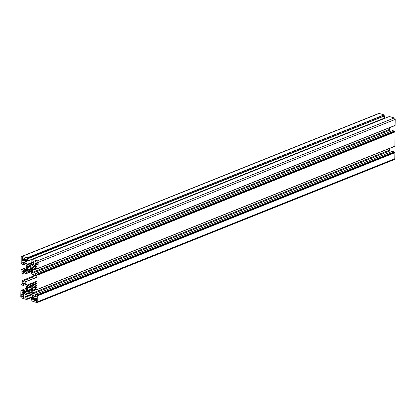 <?xml version="1.0" encoding="UTF-8"?>
<svg xmlns="http://www.w3.org/2000/svg" width="416" height="416" viewBox="0 0 416 416"><rect width="100%" height="100%" fill="white"/><g stroke="black" fill="none" stroke-linecap="round" stroke-linejoin="round"><path stroke-width="0.62" d="M23.806 258.263L24.055 258.04L24.497 258.456L24.258 258.991A1.425 1.024 68.2 0 1 24.248 260.177L24.357 261.066L23.748 260.634A1.425 1.024 68.2 0 1 23.265 260.629A1.425 1.024 68.2 0 1 22.781 260.343L22.495 260.546L22.053 260.135L22.298 259.594A1.425 1.024 68.2 0 1 22.308 258.409L22.199 257.52L22.807 257.951A1.425 1.024 68.2 0 1 23.774 258.242L23.806 258.263M22.88 297.18A1.425 1.024 68.2 0 1 22.396 296.894L21.897 297.034L21.913 296.145A1.425 1.024 68.2 0 1 21.923 294.954L21.814 294.07L22.422 294.502A1.425 1.024 68.2 0 1 23.39 294.793L23.676 294.585L24.118 295.001L23.873 295.542A1.425 1.024 68.2 0 1 23.863 296.728L23.972 297.617L23.364 297.185A1.425 1.024 68.2 0 1 22.88 297.18M36.624 262.096L36.873 261.872L37.315 262.288L37.076 262.824A1.425 1.024 68.2 0 1 37.06 264.014L37.175 264.904L36.566 264.467A1.425 1.024 68.2 0 1 36.078 264.462A1.425 1.024 68.2 0 1 35.599 264.181L35.313 264.384L34.871 263.968L35.11 263.432A1.425 1.024 68.2 0 1 35.126 262.241L35.017 261.352L35.62 261.784A1.425 1.024 68.2 0 1 36.592 262.075L36.624 262.096M35.698 301.012A1.425 1.024 68.2 0 1 35.214 300.726L34.715 300.867L34.486 300.513L34.731 299.978A1.425 1.024 68.2 0 1 34.741 298.792L34.632 297.903L35.24 298.334A1.425 1.024 68.2 0 1 36.208 298.626L36.707 298.485L36.936 298.839L36.691 299.374A1.425 1.024 68.2 0 1 36.681 300.56L36.79 301.449L36.182 301.018A1.425 1.024 68.2 0 1 35.698 301.012M27.472 267.212L27.399 266.193A0.556 0.4 68.2 0 1 27.83 265.798L28.553 266.016L28.74 266.729A2.496 1.799 68.2 0 1 30.508 267.259L30.67 266.661L31.434 266.88A0.556 0.4 68.2 0 1 31.855 267.524L31.803 268.492L31.309 268.497A2.496 1.799 68.2 0 1 31.283 270.665L31.819 271.06L31.808 271.95A0.556 0.4 68.2 0 1 31.377 272.345L30.654 272.126L30.467 271.414A2.496 1.799 68.2 0 1 29.578 271.414A2.496 1.799 68.2 0 1 28.699 270.884L28.538 271.482L27.768 271.268A0.556 0.4 68.2 0 1 27.352 270.618L27.404 269.651L27.898 269.651A2.496 1.799 68.2 0 1 27.919 267.483L27.472 267.212M27.253 288.038L27.18 287.019A0.556 0.4 68.2 0 1 27.612 286.624L28.335 286.842L28.522 287.555A2.496 1.799 68.2 0 1 30.29 288.085L30.451 287.487L31.216 287.706A0.556 0.4 68.2 0 1 31.637 288.35L31.585 289.318L31.091 289.318A2.496 1.799 68.2 0 1 31.065 291.486L31.6 291.886L31.59 292.776A0.556 0.4 68.2 0 1 31.158 293.171L30.436 292.952L30.248 292.24A2.496 1.799 68.2 0 1 29.359 292.24A2.496 1.799 68.2 0 1 28.48 291.71L28.319 292.308L27.555 292.089A0.556 0.4 68.2 0 1 27.134 291.444L27.186 290.477L27.68 290.477A2.496 1.799 68.2 0 1 27.706 288.309L27.253 288.038M27.113 258.669L27.539 258.898L27.472 261.108L26.562 260.853L26.276 259.589L25.47 259.381L25.34 261.513L27.113 264.368A1.108 0.801 -111.8 0 0 27.711 264.852L29.26 265.314L29.635 265.819L30.02 265.543L31.569 266.006A1.108 0.801 -111.8 0 0 31.996 265.996A1.108 0.801 -111.8 0 0 32.172 265.881L33.998 264.103L33.81 261.846L33.004 261.638L32.843 262.714L31.845 262.324L31.866 260.192L32.292 260.213L32.344 259.459L37.248 260.915A1.248 0.9 68.2 0 1 38.189 262.371L38.08 268.408L37.487 268.247L37.398 268.741L35.656 268.221L35.584 267.025L36.436 267.14L36.551 266.084L34.767 265.288L32.854 266.932A1.108 0.801 -111.8 0 0 32.599 267.592L32.578 269.495L32.256 269.864L32.547 272.329A1.108 0.801 -111.8 0 0 32.791 273.14L34.653 275.912L36.447 276.188L36.457 275.324L35.506 274.674L35.558 273.53L37.341 274.05L37.419 274.596L38.059 274.893L37.908 289.156L37.268 289.068L37.18 289.567L35.438 289.047L35.365 287.846L36.218 287.966L36.332 286.91L34.549 286.114L32.635 287.758A1.108 0.801 -111.8 0 0 32.38 288.418L32.36 290.321L32.037 290.69L32.328 293.15A1.108 0.801 -111.8 0 0 32.573 293.961L34.434 296.733L36.228 297.008L36.239 296.15L35.287 295.5L35.339 294.356L37.123 294.876L37.201 295.422L37.757 295.589L37.778 301.678A1.248 0.9 68.2 0 1 37.284 302.552A1.248 0.9 68.2 0 1 36.811 302.562L31.866 300.981L31.871 300.305L31.45 300.071L31.47 297.939L32.427 298.121L32.713 299.38L33.519 299.588L33.649 297.456L31.871 294.601A1.108 0.801 -111.8 0 0 31.278 294.117L29.728 293.654L29.349 293.15L28.969 293.426L27.42 292.963A1.108 0.801 -111.8 0 0 26.993 292.978A1.108 0.801 -111.8 0 0 26.816 293.088L24.991 294.866L25.178 297.128L25.984 297.331L26.146 296.254L27.144 296.644L27.118 298.776L26.697 298.756L26.645 299.51L21.741 298.054A1.248 0.9 68.2 0 1 20.8 296.598L20.904 290.56L21.502 290.722L21.59 290.228L23.332 290.748L23.405 291.949L22.552 291.829L22.433 292.885L24.222 293.68L26.135 292.037A1.108 0.801 -111.8 0 0 26.39 291.377L26.411 289.474L26.733 289.104L26.437 286.64A1.108 0.801 -111.8 0 0 26.198 285.834L24.336 283.057L22.542 282.786L22.532 283.644L23.483 284.294L23.426 285.438L21.648 284.918L21.564 284.372L20.93 284.076L21.081 269.812L21.72 269.901L21.809 269.402L23.551 269.927L23.624 271.123L22.771 271.008L22.651 272.059L24.44 272.854L26.348 271.211A1.108 0.801 -111.8 0 0 26.608 270.551L26.629 268.648L26.952 268.278L26.655 265.819A1.108 0.801 -111.8 0 0 26.416 265.008L24.549 262.236L22.76 261.96L22.75 262.818L23.702 263.468L23.644 264.612L21.866 264.092L21.783 263.546L21.232 263.385L21.211 257.291A1.248 0.9 68.2 0 1 21.705 256.417A1.248 0.9 68.2 0 1 22.178 256.407L27.04 257.858L27.113 258.669L384.467 115.799L384.483 118.139L27.503 261.082M28.969 293.426L29.422 293.244M37.201 295.422L394.217 152.454L394.852 152.745L394.789 158.709A1.248 0.9 68.2 0 1 394.295 159.583L37.284 302.552M392.324 151.414L394.134 151.908L394.217 152.454M389.36 148.548L389.345 150.181A1.108 0.801 -111.8 0 0 389.584 150.992L390.354 152.188M32.349 291.252L36.826 289.458M32.037 290.69L35.844 289.167M32.36 290.321L35.5 289.063M37.263 289.484L394.28 146.515L37.253 289.536M37.419 274.596L394.436 131.628L395.07 131.924L394.878 146.266L37.892 289.203M392.538 130.593L394.352 131.082L394.436 131.628M389.579 127.722L389.563 129.36A1.108 0.801 -111.8 0 0 389.802 130.166L390.572 131.362M32.568 270.426L37.045 268.632M32.256 269.864L36.062 268.341M32.578 269.495L35.719 268.237M37.482 268.663L394.498 125.694L37.471 268.71M389.324 116.522L394.259 117.946A1.248 0.9 68.2 0 1 395.2 119.402L395.096 125.44L38.111 268.382M30.02 265.543L33.998 263.947M29.26 265.314L34.003 263.416M21.705 256.417L378.716 113.448A1.248 0.9 68.2 0 1 379.189 113.438L384.051 114.889L384.129 115.695M29.942 272.828L31.491 273.291A1.108 0.801 68.2 0 1 32.089 273.78L34.086 276.864L36.582 277.685A0.556 0.4 68.2 0 1 36.998 278.335L36.93 285.106A0.556 0.4 68.2 0 1 36.499 285.496L34.05 284.799L31.954 286.702A1.108 0.801 68.2 0 1 31.777 286.816A1.108 0.801 68.2 0 1 31.351 286.832L29.801 286.364L29.416 286.645L29.042 286.14L27.492 285.678A1.108 0.801 68.2 0 1 26.894 285.189L24.898 282.105L22.407 281.284A0.556 0.4 68.2 0 1 21.991 280.634L22.058 273.868A0.556 0.4 68.2 0 1 22.49 273.473L24.939 274.17L27.035 272.267A1.108 0.801 68.2 0 1 27.212 272.152A1.108 0.801 68.2 0 1 27.638 272.142L29.188 272.605L29.567 272.324L29.942 272.828M29.188 272.605L29.64 272.423M29.042 286.14L36.951 282.974M29.801 286.364L36.946 283.504M23.868 258.237L24.232 258.092M22.781 260.343L24.362 259.709M22.396 296.894L23.977 296.26M23.488 294.783L23.847 294.637M36.686 262.07L37.05 261.924M35.599 264.181L37.18 263.546M35.214 300.726L36.795 300.092M36.301 298.62L36.665 298.475M27.388 267.082L28.605 266.594M30.623 267.254L31.496 266.9M28.699 270.884L31.507 269.76M31.309 268.398L27.867 269.776M27.17 287.908L28.387 287.42M30.404 288.08L31.278 287.726M28.48 291.71L31.294 290.581M31.091 289.224L27.648 290.602M22.864 272.381L26.546 270.91M22.651 272.059L26.608 270.478M22.662 271.201L23.036 271.05M23.608 271.17L26.614 269.968M23.624 271.123L26.614 269.922M23.634 270.052L26.624 268.856M23.551 269.927L26.629 268.694M21.809 269.402L26.64 267.467L21.767 269.407M21.164 269.734L21.72 269.511M23.462 285.407L25.418 284.627M23.473 285.36L25.397 284.591M23.483 284.294L24.851 283.748M23.4 284.164L24.768 283.618M22.74 283.967L24.528 283.249M22.532 283.644L24.138 283M22.542 282.786L22.916 282.636M22.646 293.207L26.328 291.73M22.433 292.885L26.39 291.299M22.443 292.027L22.818 291.876M23.39 291.996L26.395 290.794M23.405 291.949L26.395 290.748M23.416 290.878L26.406 289.682M23.332 290.748L26.411 289.515M21.59 290.228L26.421 288.293L21.549 290.228M20.951 290.56L21.502 290.337M26.676 299.478L33.311 296.821M26.686 299.432L33.285 296.79M27.108 298.828L33.062 296.442L27.076 298.854M27.118 298.776L33.041 296.405M27.144 296.644L31.949 294.72M27.061 296.514L31.866 294.59M26.187 296.254L31.398 294.164M25.178 297.128L26.099 296.759M24.97 296.8L26.104 296.348M24.991 294.866L28.746 293.363M25.054 294.7L28.548 293.301M26.816 293.088L27.201 292.932M32.713 299.38L33.634 299.01M32.505 299.057L33.634 298.6M32.51 298.246L33.644 297.794M32.427 298.121L33.644 297.632M31.559 297.861L33.483 297.086M37.778 301.678L394.789 158.709M37.84 295.714L394.852 152.745M37.757 295.589L394.768 152.615M37.206 295.006L394.217 152.038M37.123 294.876L394.134 151.908M35.386 294.356L392.397 151.388M34.434 296.733L36.213 296.026M34.289 296.613L36.119 295.88M32.573 293.961L389.584 150.992M32.328 293.15L389.345 150.181M32.38 288.418L36.327 286.837M32.635 287.758L35.802 286.489M35.454 287.768L36.327 287.42M37.908 289.156L394.919 146.188M38.059 274.893L395.07 131.924M37.97 274.763L394.987 131.794M37.424 274.18L394.436 131.212M37.341 274.05L394.352 131.082M35.599 273.53L392.616 130.562M34.653 275.912L36.431 275.2M34.507 275.787L36.338 275.054M32.791 273.14L389.802 130.166M32.547 272.329L389.563 129.36M32.599 267.592L36.546 266.016M32.854 266.932L36.02 265.663M35.672 266.942L36.546 266.594M38.126 268.33L395.138 125.362M38.189 262.371L395.2 119.402M37.248 260.915L394.259 117.946M32.386 259.459L389.397 116.49M31.954 260.114L32.297 259.979M32.874 262.688L34.018 262.231L32.843 262.714M32.885 262.636L34.018 262.184M32.895 261.83L33.264 261.68M31.569 266.006L32.401 265.673M27.711 264.852L34.018 262.324M27.113 264.368L31.907 262.449M25.402 261.716L27.134 261.019M25.34 261.513L26.806 260.926M25.36 259.579L25.735 259.428M27.518 261.03L384.53 118.061M27.539 258.898L384.55 115.929M27.456 258.768L384.467 115.799M27.123 257.988L384.134 115.019M27.04 257.858L384.051 114.889M22.178 256.407L379.189 113.438M23.676 264.586L25.636 263.801M23.691 264.534L25.615 263.765M23.702 263.468L25.069 262.922M23.618 263.338L24.981 262.792M22.958 263.141L24.747 262.428M22.75 262.818L24.357 262.174M22.76 261.96L23.135 261.81M27.669 288.158L29.271 287.518M27.706 288.309L29.505 287.586M27.68 290.477L31.632 288.891M27.134 291.444L31.226 289.801M27.555 292.089L28.33 291.777M28.439 291.689L31.294 290.545M30.248 292.24L31.283 291.824M30.358 292.313L31.585 291.824M30.462 292.568L31.595 292.115M30.446 292.692L31.595 292.23M30.378 292.755L31.595 292.271M30.436 292.952L31.595 292.49M31.158 293.171L31.528 293.02M31.309 289.115L31.632 288.985L31.309 289.115M30.498 287.752L30.878 287.602M30.514 287.882L31.07 287.659M27.18 287.019L27.924 286.718M27.487 287.971L28.564 287.544M27.035 272.267L27.42 272.111M24.981 274.144L28.98 272.542M22.058 273.868L22.807 273.567M21.991 280.634L33.535 276.011M22.407 281.284L33.956 276.656M24.752 281.98L35.948 277.498M24.898 282.105L36.208 277.576M26.894 285.189L36.967 281.159M27.492 285.678L36.962 281.887M31.351 286.832L32.183 286.499M34.102 284.788L36.941 283.65M34.154 284.794L36.941 283.681M36.499 285.496L36.868 285.35M27.898 269.651L31.85 268.07M27.919 267.483L29.723 266.76M27.352 270.618L31.444 268.98M27.768 271.268L28.548 270.956M28.657 270.863L31.512 269.719M30.467 271.414L31.502 270.998M30.576 271.487L31.803 270.998M30.68 271.747L31.814 271.289M30.664 271.866L31.814 271.409M30.597 271.934L31.814 271.445M30.654 272.126L31.808 271.664M31.377 272.345L31.746 272.199M31.528 268.289L31.85 268.164L31.528 268.289M30.716 266.932L31.096 266.776M30.732 267.062L31.288 266.833M27.399 266.193L28.142 265.892M27.706 267.15L28.782 266.718M27.888 267.332L29.489 266.692M36.182 301.018L36.79 300.773M36.275 301.08L36.863 300.846M36.364 301.288L36.91 301.07M36.462 301.387L36.91 301.21M34.512 298.111L34.918 297.95M34.512 298.376L35.095 298.142M34.57 298.516L35.147 298.282M34.715 298.667L35.599 298.314M34.741 298.792L35.802 298.366M34.731 299.978L36.93 299.099M34.492 300.253L36.691 299.369M34.486 300.513L36.759 299.608M34.715 300.867L35.147 300.711M35.183 300.711L36.8 300.061M34.897 261.565L35.303 261.404M34.892 261.825L35.474 261.596M34.949 261.966L35.532 261.732M35.095 262.116L35.979 261.763M35.126 262.241L36.182 261.815M35.11 263.432L37.315 262.548M34.876 263.702L37.076 262.824M34.871 263.968L37.144 263.058M35.1 264.316L37.18 263.484M35.563 264.16L37.18 263.515L35.526 264.16M36.566 264.467L37.175 264.222M36.66 264.534L37.248 264.295M36.743 264.742L37.294 264.519M36.842 264.841L37.289 264.659M23.364 297.185L23.977 296.941M23.462 297.248L24.045 297.014M23.546 297.456L24.092 297.237M23.644 297.554L24.092 297.378M21.694 294.278L22.1 294.117M21.694 294.544L22.277 294.31M21.752 294.679L22.334 294.45M21.897 294.83L22.781 294.476M21.923 294.954L22.984 294.533M21.913 296.145L24.112 295.261M21.674 296.421L23.873 295.537M21.674 296.681L23.941 295.771M21.897 297.034L23.982 296.197M22.365 296.873L23.982 296.228L22.329 296.873M22.079 257.728L22.485 257.566M22.079 257.993L22.656 257.759M22.131 258.133L22.714 257.899M22.282 258.284L23.161 257.93M22.308 258.409L23.369 257.982M22.298 259.594L24.497 258.716M22.058 259.87L24.258 258.991M22.053 260.135L24.326 259.225M22.282 260.484L22.714 260.328M22.75 260.328L24.362 259.678M23.748 260.634L24.357 260.39M23.842 260.697L24.43 260.463M23.925 260.905L24.476 260.686M24.024 261.009L24.476 260.827M23.842 258.258L24.253 258.097M23.457 294.809L23.868 294.642M36.66 262.096L37.071 261.929M36.275 298.641L36.686 298.48M30.592 267.28L31.517 266.911M30.373 288.106L31.299 287.737M23.577 271.201L26.614 269.984M21.122 269.734L21.72 269.495M23.426 285.438L25.428 284.638M23.358 292.022L26.395 290.81M20.904 290.56L21.502 290.321M26.645 299.51L33.316 296.837M26.146 296.254L31.382 294.159M31.517 297.861L33.472 297.076M35.339 294.356L392.356 151.388M35.412 287.768L36.327 287.404M37.222 289.562L394.233 146.593M37.861 289.234L394.878 146.266M35.558 273.53L392.574 130.562M35.63 266.947L36.546 266.578M37.44 268.741L394.451 125.772M38.08 268.408L395.096 125.44M32.344 259.459L389.355 116.49M31.912 260.114L32.297 259.958M27.472 261.108L384.483 118.139M23.644 264.612L25.646 263.812M28.397 291.689L31.294 290.529M24.939 274.17L28.995 272.548M34.05 284.799L36.941 283.639M28.616 270.863L31.512 269.703"/></g></svg>
